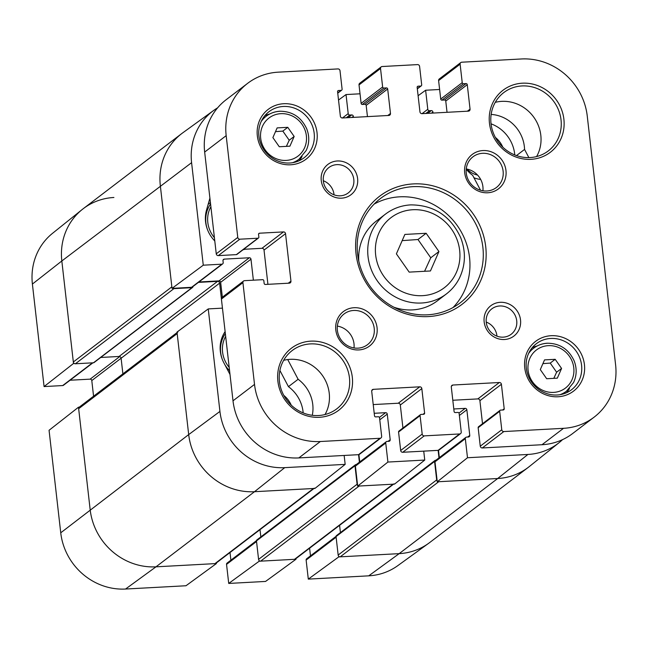 <?xml version="1.0" encoding="UTF-8"?>
<svg xmlns="http://www.w3.org/2000/svg" width="648" height="648" viewBox="0 0 648 648"><rect width="100%" height="100%" fill="white"/><g stroke="black" fill="none" stroke-linecap="round" stroke-linejoin="round"><path stroke-width="0.97" d="M437.181 481.035A1.928 1.806 -127.3 0 1 436.679 479.925L338.159 555.053A1.928 1.806 52.7 0 0 340.216 556.835L438.737 481.715L497.688 478.516A61.795 57.883 52.7 0 0 529.359 466.52L559.094 442.649A60.847 56.992 -127.3 0 1 527.918 454.459L467.492 457.739L437.262 481.796L497.688 478.516L527.918 454.459M338.653 556.162L338.742 556.915L308.302 579.118L368.728 575.837A60.847 56.992 52.7 0 0 397.791 565.647L428.684 543.283A61.795 57.883 -127.3 0 1 399.168 553.643L497.688 478.516A61.795 57.883 -127.3 0 0 528.29 467.354L429.77 542.481A61.795 57.883 -127.3 0 1 399.168 553.643L340.216 556.835M338.159 555.053L336.053 536.585A1.158 1.085 -127.3 0 1 336.458 535.604L434.978 460.477A1.158 1.085 52.7 0 0 434.581 461.457L436.679 479.925M340.419 532.583L339.593 525.334M394.008 483.845A1.928 1.806 -127.3 0 1 393.053 484.194L294.524 559.313A1.928 1.806 52.7 0 0 295.48 558.965L393.587 484.161M294.524 559.313L260.634 561.152L359.154 486.032L393.053 484.194M357.591 485.352A1.928 1.806 -127.3 0 1 357.097 484.242L258.576 559.37A1.928 1.806 52.7 0 0 260.634 561.152M258.576 559.37L256.47 540.902A1.158 1.085 -127.3 0 1 256.875 539.922L355.396 464.794A1.158 1.085 52.7 0 0 354.991 465.774L357.097 484.242M260.836 536.9L260.01 529.651M314.418 488.155A1.928 1.806 -127.3 0 1 313.462 488.503L214.942 563.63A1.928 1.806 52.7 0 0 215.897 563.282L314.005 488.479M214.942 563.63L155.99 566.83A61.795 57.883 -127.3 0 1 90.169 509.725L78.659 408.718L177.179 333.59A1.928 1.806 -127.3 0 1 177.852 331.954M177.066 332.562L79.331 407.082A1.928 1.806 52.7 0 0 78.659 408.718M122.885 373.872L121.103 358.255A1.928 1.806 52.7 0 0 119.046 356.473L100.724 357.461M173.915 288.644L191.97 287.663A1.158 1.085 52.7 0 0 192.545 287.453L94.017 362.58A1.158 1.085 -127.3 0 1 93.442 362.791L75.387 363.771L173.915 288.644A1.928 1.806 -127.3 0 1 172.765 288.328M203.269 265.186L221.891 264.181A1.547 1.45 52.7 0 0 222.653 263.898L192.318 287.032A1.547 1.45 -127.3 0 1 191.557 287.307L172.028 288.368L203.269 265.186L191.589 162.672A60.847 56.992 -127.3 0 1 213.808 110.346L182.914 132.71A61.795 57.883 52.7 0 0 160.348 185.855L171.858 286.861L73.329 361.981A1.928 1.806 52.7 0 0 75.387 363.771M73.329 361.981L61.827 260.974A61.795 57.883 -127.3 0 1 83.308 208.64L181.829 133.512A61.795 57.883 -127.3 0 0 160.348 185.855L172.028 288.368M313.462 488.503L254.51 491.702A61.795 57.883 -127.3 0 1 188.69 434.597L177.179 333.59M438.137 450.36L438.988 457.869M435.861 460.25L435.553 460.266A1.158 1.085 52.7 0 0 434.978 460.477M358.546 454.677L359.405 462.186M356.279 464.567L355.971 464.584A1.158 1.085 52.7 0 0 355.396 464.794M198.41 282.382L217.566 281.345A1.928 1.806 -127.3 0 1 219.623 283.127L221.397 298.704M192.545 287.453A1.158 1.085 52.7 0 0 192.95 286.546M404.879 234.43L426.149 233.28L438.931 251.546L430.442 270.969L409.171 272.12L396.39 253.854L404.879 234.43M544.539 359.891L555.182 359.316L561.573 368.445L557.329 378.157L546.685 378.732L540.294 369.603L544.539 359.891M277.133 127.899L287.769 127.324L294.16 136.461L289.915 146.173L279.28 146.748L272.889 137.611L277.133 127.899M446.383 293.941C451.988 289.64 456.37 284.302 459.537 277.911C465.62 264.911 465.993 251.465 460.655 237.565C450.538 215.889 433.885 204.995 410.711 204.881C401.315 205.44 392.907 208.51 385.495 214.091A50.212 47.029 52.7 0 0 378.537 282.528A50.212 47.029 52.7 0 0 446.383 293.941L437.351 300.826A50.212 47.029 -127.3 0 1 393.887 307.217M358.798 261.193A50.212 47.029 -127.3 0 1 376.464 220.976L385.495 214.091M438.931 251.546L430.758 257.783L417.976 239.517L402.165 240.635M417.976 239.517L426.149 233.28M424.578 271.285L430.758 257.783M561.573 368.445L556.624 372.219L550.233 363.083L542.903 363.633M550.233 363.083L555.182 359.316M553.789 378.351L556.624 372.219M294.16 136.461L289.219 140.227L282.828 131.099L275.497 131.641M282.828 131.099L287.769 127.324M286.384 146.359L289.219 140.227M453.017 307.541A65.659 61.503 52.7 0 0 455.811 223.617A65.659 61.503 52.7 0 0 374.131 204.096M594.119 417.158L572.605 433.561A61.795 57.883 -127.3 0 1 542.003 444.722L482.315 447.962A1.928 1.806 -127.3 0 1 480.257 446.18L478.159 427.712A1.158 1.085 -127.3 0 1 478.556 426.732L500.07 410.33A1.158 1.085 -127.3 0 1 500.645 410.119L503.221 409.973A1.158 1.085 52.7 0 0 504.201 408.783L501.406 384.288A1.928 1.806 52.7 0 0 499.349 382.506L452.928 385.025A1.928 1.806 52.7 0 0 451.3 387.01L454.086 411.504A1.158 1.085 52.7 0 0 455.325 412.574L457.901 412.436A1.158 1.085 -127.3 0 1 459.14 413.505L461.238 431.973A1.928 1.806 -127.3 0 1 459.61 433.958L424.246 435.877A1.928 1.806 -127.3 0 1 422.188 434.095L420.082 415.627A1.158 1.085 -127.3 0 1 421.054 414.437L423.638 414.291A1.158 1.085 52.7 0 0 424.61 413.1L421.824 388.606A1.928 1.806 52.7 0 0 419.766 386.824L373.337 389.335A1.928 1.806 52.7 0 0 371.709 391.319L374.504 415.822A1.158 1.085 52.7 0 0 375.735 416.891L378.319 416.753A1.158 1.085 -127.3 0 1 379.55 417.822L381.656 436.29A1.928 1.806 -127.3 0 1 380.028 438.275L320.339 441.515A61.795 57.883 -127.3 0 1 254.518 384.41L242.919 282.649A1.928 1.806 -127.3 0 1 244.547 280.665L262.602 279.685A1.158 1.085 -127.3 0 1 263.841 280.754L264.141 283.395A1.158 1.085 52.7 0 0 265.372 284.464L289.324 283.16A1.928 1.806 52.7 0 0 290.952 281.175L285.541 233.693A1.928 1.806 52.7 0 0 283.484 231.903L259.532 233.207A1.158 1.085 52.7 0 0 258.552 234.398L258.86 237.03A1.158 1.085 -127.3 0 1 257.88 238.221L239.825 239.201A1.928 1.806 -127.3 0 1 237.767 237.419L226.176 135.659A61.795 57.883 -127.3 0 1 247.658 83.325A61.795 57.883 -127.3 0 1 278.259 72.163L337.948 68.923A1.928 1.806 -127.3 0 1 340.006 70.705L342.104 89.173A1.158 1.085 -127.3 0 1 341.132 90.364L338.548 90.509A1.158 1.085 52.7 0 0 337.576 91.692L340.362 116.195A1.928 1.806 52.7 0 0 342.419 117.977L388.849 115.457A1.928 1.806 52.7 0 0 390.477 113.473L387.682 88.978A1.158 1.085 52.7 0 0 386.451 87.909L383.867 88.047A1.158 1.085 -127.3 0 1 382.636 86.978L380.53 68.51A1.928 1.806 -127.3 0 1 382.158 66.525L417.531 64.606A1.928 1.806 -127.3 0 1 419.588 66.388L421.694 84.856A1.158 1.085 -127.3 0 1 420.714 86.046L418.138 86.192A1.158 1.085 52.7 0 0 417.158 87.383L419.953 111.877A1.928 1.806 52.7 0 0 422.01 113.659L468.431 111.148A1.928 1.806 52.7 0 0 470.059 109.164L467.273 84.661A1.158 1.085 52.7 0 0 466.034 83.592L463.458 83.73A1.158 1.085 -127.3 0 1 462.226 82.66L460.12 64.193A1.928 1.806 -127.3 0 1 461.749 62.208L521.438 58.968A61.795 57.883 -127.3 0 1 587.258 116.073L615.6 364.824A61.795 57.883 -127.3 0 1 594.119 417.158A61.795 57.883 -127.3 0 1 563.517 428.32L503.828 431.56A1.928 1.806 -127.3 0 1 501.771 429.778L499.665 411.31A1.158 1.085 -127.3 0 1 500.07 410.33M482.517 423.711L479.901 400.691A1.928 1.806 52.7 0 0 477.843 398.909L452.806 400.262M460.574 433.609L439.06 450.012A1.928 1.806 -127.3 0 1 438.105 450.36L402.732 452.28A1.928 1.806 -127.3 0 1 400.675 450.498L398.569 432.03A1.158 1.085 -127.3 0 1 398.974 431.041L420.487 414.639M402.935 428.028L400.31 405.008A1.928 1.806 52.7 0 0 398.253 403.226L373.224 404.579M380.984 437.927L359.47 454.329A1.928 1.806 -127.3 0 1 358.514 454.677L298.825 457.917A61.795 57.883 -127.3 0 1 233.005 400.812L221.414 299.052A1.928 1.806 -127.3 0 1 222.078 297.416L243.591 281.013M267.924 284.326L264.028 250.096A1.928 1.806 52.7 0 0 261.97 248.306L243.648 249.302M258.455 238.019L236.941 254.421A1.158 1.085 -127.3 0 1 236.366 254.632L218.311 255.604A1.928 1.806 -127.3 0 1 216.254 253.822L204.663 152.061A61.795 57.883 -127.3 0 1 226.144 99.727L247.658 83.325M367.457 116.624L366.169 105.381A1.158 1.085 52.7 0 0 364.937 104.312L362.362 104.45A1.158 1.085 -127.3 0 1 361.122 103.38L359.024 84.912A1.928 1.806 -127.3 0 1 359.689 83.276L381.202 66.874M447.039 112.307L445.759 101.064A1.158 1.085 52.7 0 0 444.528 99.995L441.944 100.132A1.158 1.085 -127.3 0 1 440.713 99.063L438.607 80.595A1.928 1.806 -127.3 0 1 439.279 78.959L460.793 62.556M334.044 194.821A15.965 14.953 52.7 0 0 334.012 194.497A15.965 14.953 52.7 0 0 323.303 180.735M323.336 181.059A15.965 14.953 -127.3 0 1 328.892 167.532A15.965 14.953 -127.3 0 1 350.463 171.161A15.965 14.953 -127.3 0 1 348.251 192.926A15.965 14.953 -127.3 0 1 332.797 194.287A15.965 14.953 -127.3 0 1 323.336 181.059M496.959 336.15A15.965 14.953 52.7 0 0 496.927 335.826A15.965 14.953 52.7 0 0 486.219 322.064M486.251 322.388A15.965 14.953 -127.3 0 1 491.8 308.869A15.965 14.953 -127.3 0 1 513.378 312.498A15.965 14.953 -127.3 0 1 511.167 334.263A15.965 14.953 -127.3 0 1 495.712 335.624A15.965 14.953 -127.3 0 1 486.251 322.388M321.254 180.557A19.059 17.852 52.7 0 0 350.357 195.186A19.059 17.852 52.7 0 0 346.688 162.98A19.059 17.852 52.7 0 0 321.254 180.557M484.161 321.894A19.059 17.852 52.7 0 0 513.265 336.523A19.059 17.852 52.7 0 0 509.595 304.309A19.059 17.852 52.7 0 0 484.161 321.894M257.337 135.869A31.282 29.306 52.7 0 0 305.119 159.878A31.282 29.306 52.7 0 0 299.093 107.001A31.282 29.306 52.7 0 0 257.337 135.869M464.705 172.781A21.627 20.258 52.7 0 0 497.737 189.378A21.627 20.258 52.7 0 0 493.574 152.823A21.627 20.258 52.7 0 0 464.705 172.781M277.879 381.243A39.01 36.539 52.7 0 0 337.462 411.18A39.01 36.539 52.7 0 0 329.945 345.246A39.01 36.539 52.7 0 0 277.879 381.243M524.742 367.853A31.282 29.306 52.7 0 0 572.524 391.862A31.282 29.306 52.7 0 0 566.498 338.985A31.282 29.306 52.7 0 0 524.742 367.853M335.802 329.937A21.627 20.258 52.7 0 0 368.834 346.542A21.627 20.258 52.7 0 0 364.67 309.987A21.627 20.258 52.7 0 0 335.802 329.937M489.467 123.274A39.01 36.539 52.7 0 0 549.042 153.212A39.01 36.539 52.7 0 0 541.534 87.286A39.01 36.539 52.7 0 0 489.467 123.274M356.036 253.757A67.975 63.674 52.7 0 0 459.853 305.929A67.975 63.674 52.7 0 0 446.764 191.038A67.975 63.674 52.7 0 0 356.036 253.757M299.198 160.704A28.966 27.135 52.7 0 0 302.065 156.468M269.698 114.016A28.966 27.135 52.7 0 0 264.846 115.66M325.013 414.534A36.693 34.368 52.7 0 0 321.562 374.293A36.693 34.368 52.7 0 0 283.67 360.32M279.45 381.615A36.693 34.368 -127.3 0 1 292.199 350.536A36.693 34.368 -127.3 0 1 341.78 358.879A36.693 34.368 -127.3 0 1 336.701 408.896A36.693 34.368 -127.3 0 1 301.19 412.023A36.693 34.368 -127.3 0 1 279.45 381.615M536.593 156.565A36.693 34.368 52.7 0 0 533.142 116.332A36.693 34.368 52.7 0 0 495.25 102.352M491.03 123.647A36.693 34.368 -127.3 0 1 503.788 92.575A36.693 34.368 -127.3 0 1 553.36 100.91A36.693 34.368 -127.3 0 1 548.281 150.927A36.693 34.368 -127.3 0 1 512.77 154.054A36.693 34.368 -127.3 0 1 491.03 123.647M482.914 190.787A19.31 18.087 52.7 0 0 466.252 168.942M466.268 173.154A19.31 18.087 -127.3 0 1 472.983 156.8A19.31 18.087 -127.3 0 1 499.073 161.182A19.31 18.087 -127.3 0 1 496.4 187.507A19.31 18.087 -127.3 0 1 477.714 189.151A19.31 18.087 -127.3 0 1 466.268 173.154M354.011 347.944A19.31 18.087 52.7 0 0 337.349 326.098M337.365 330.31A19.31 18.087 -127.3 0 1 344.08 313.956A19.31 18.087 -127.3 0 1 370.178 318.346A19.31 18.087 -127.3 0 1 367.497 344.671A19.31 18.087 -127.3 0 1 348.81 346.316A19.31 18.087 -127.3 0 1 337.365 330.31M357.607 254.129A65.659 61.503 -127.3 0 1 380.433 198.523A65.659 61.503 -127.3 0 1 469.144 213.443A65.659 61.503 -127.3 0 1 460.056 302.948A65.659 61.503 -127.3 0 1 396.511 308.537A65.659 61.503 -127.3 0 1 357.607 254.129M258.908 136.234A28.966 27.135 -127.3 0 1 268.977 111.707A28.966 27.135 -127.3 0 1 308.116 118.284A28.966 27.135 -127.3 0 1 304.106 157.772A28.966 27.135 -127.3 0 1 276.072 160.242A28.966 27.135 -127.3 0 1 258.908 136.234M566.603 392.696A28.966 27.135 52.7 0 0 569.471 388.46M537.103 346A28.966 27.135 52.7 0 0 532.251 347.652M526.314 368.226A28.966 27.135 -127.3 0 1 536.382 343.691A28.966 27.135 -127.3 0 1 575.521 350.276A28.966 27.135 -127.3 0 1 571.512 389.764A28.966 27.135 -127.3 0 1 543.478 392.234A28.966 27.135 -127.3 0 1 526.314 368.226M480.524 190.237L472.659 175.333A34.757 32.562 -127.3 0 1 466.228 169.233M245.122 249.221A30.902 28.941 -127.3 0 1 243.041 249.764M214.788 240.959A30.902 28.941 -127.3 0 1 206.485 210.236L209.911 198.102M230 374.455L223.868 362.839A30.902 28.941 -127.3 0 1 225.115 331.598M303.183 412.898A34.757 32.562 52.7 0 0 288.449 386.654L279.896 370.462M291.236 405.154A24.397 22.85 52.7 0 0 283.775 395.369M222.442 308.14L208.251 308.91L177.009 332.084L188.69 434.597A61.795 57.883 52.7 0 0 254.51 491.702L314.936 488.43L345.165 464.373L344.153 455.455M374.212 413.294L385.617 412.671A1.547 1.45 -127.3 0 1 387.261 414.104L390.185 439.733A1.547 1.45 -127.3 0 1 388.881 441.32L387.034 441.418A1.547 1.45 52.7 0 0 385.738 443.005L387.909 462.056L357.68 486.105L394.527 484.113L424.748 460.056L387.909 462.056M424.748 460.056L423.735 451.138M453.803 408.977L465.199 408.362A1.547 1.45 -127.3 0 1 466.852 409.787L469.768 435.416A1.547 1.45 -127.3 0 1 468.464 437.003L466.625 437.1A1.547 1.45 52.7 0 0 465.321 438.688L467.492 457.739M562.529 439.644A60.847 56.992 -127.3 0 1 559.094 442.649M418.114 95.718L425.623 90.242L439.619 89.481M425.623 90.242L427.793 109.285A1.547 1.45 52.7 0 0 429.438 110.719L431.276 110.614A1.547 1.45 -127.3 0 1 432.921 112.047L433.042 113.06M338.523 100.035L346.032 94.559L360.037 93.798M346.032 94.559L348.203 113.603A1.547 1.45 52.7 0 0 349.847 115.028L351.694 114.931A1.547 1.45 -127.3 0 1 353.338 116.357L353.452 117.377M213.808 110.346A60.847 56.992 -127.3 0 1 217.615 107.835M222.653 263.898A1.547 1.45 52.7 0 0 223.187 262.594L222.977 260.707A1.547 1.45 -127.3 0 1 224.281 259.119L249.334 257.758A1.547 1.45 -127.3 0 1 250.979 259.192L253.368 280.187M345.165 464.373L284.739 467.645A60.847 56.992 -127.3 0 1 219.931 411.423L208.251 308.91M491.152 114.421A34.757 32.562 -127.3 0 1 524.556 149.421L528.873 157.602M287.712 359.551L298.129 379.274A34.757 32.562 -127.3 0 1 312.287 415.295M222.345 297.213L220.644 282.317A1.547 1.45 52.7 0 0 219 280.892L198.944 281.977M437.262 481.796L434.986 461.813A1.547 1.45 -127.3 0 1 435.529 460.509L465.855 437.384M439.328 457.61L438.494 450.295M357.68 486.105L355.404 466.131A1.547 1.45 -127.3 0 1 355.938 464.827L386.273 441.701M359.745 461.927L358.911 454.613M514.763 154.937A34.757 32.562 52.7 0 0 491.054 123.833M473.923 177.73A24.397 22.85 52.7 0 0 480.67 179.431M502.816 147.185A24.397 22.85 52.7 0 0 495.364 137.408M477.544 175.049A18.995 17.788 -127.3 0 1 467.07 169.088M524.556 149.421L516.472 155.577M298.129 379.274L288.449 386.654M92.923 362.815L63.463 385.276A1.547 1.45 -127.3 0 1 62.702 385.56L44.08 386.573L73.508 363.488L61.827 260.974A61.795 57.883 -127.3 0 1 82.247 209.474A61.795 57.883 -127.3 0 1 113.91 197.478M73.508 363.488L74.245 363.447M79.226 407.171L78.489 407.211L49.062 430.288L60.742 532.802A60.847 56.992 52.7 0 0 125.55 589.032L185.976 585.751L216.416 563.549L155.99 566.83A61.795 57.883 -127.3 0 1 90.169 509.725L78.489 407.211M216.416 563.549L216.343 562.942M259.07 560.48L259.159 561.233L228.72 583.435L265.567 581.434L295.998 559.232L259.159 561.233M295.998 559.232L295.934 558.625M368.728 575.837L399.168 553.643L338.742 556.915M308.302 579.118L306.131 560.066A1.547 1.45 -127.3 0 1 306.674 558.762L336.053 536.358M310.473 555.863L309.598 548.2M228.72 583.435L226.549 564.384A1.547 1.45 -127.3 0 1 227.084 563.08L256.462 540.675M230.891 560.18L230.016 552.517M93.571 396.22L91.789 380.57A1.547 1.45 52.7 0 0 90.145 379.145L70.089 380.23M82.247 209.474L52.504 233.345A60.847 56.992 52.7 0 0 32.4 284.059L44.08 386.573M60.742 532.802L188.69 434.597L219.931 411.423M191.97 287.663L93.442 362.791M434.581 461.457L336.053 536.585M354.991 465.774L256.47 540.902M125.55 589.032L155.99 566.83L254.51 491.702L284.739 467.645M217.566 281.345L119.046 356.473M219.623 283.127L121.103 358.255M32.4 284.059L61.827 260.974L191.589 162.672M412.768 209.733A44.032 41.245 -127.3 0 1 456.484 272.209A44.032 41.245 -127.3 0 1 383.729 276.153A44.032 41.245 -127.3 0 1 412.768 209.733M548.273 345.659A23.944 22.429 -127.3 0 1 572.046 379.639A23.944 22.429 -127.3 0 1 532.478 381.777A23.944 22.429 -127.3 0 1 548.273 345.659M280.868 113.667A23.944 22.429 -127.3 0 1 304.641 147.647A23.944 22.429 -127.3 0 1 265.072 149.793A23.944 22.429 -127.3 0 1 280.868 113.667M547.066 343.294A27.038 25.321 52.7 0 0 533.677 348.179A27.038 25.321 52.7 0 0 528.566 353.524M559.953 394.697A27.038 25.321 52.7 0 0 566.465 391.181L573.537 382.563C576.817 375.573 577.012 368.331 574.136 360.831C568.677 349.159 559.71 343.286 547.244 343.229C542.182 343.529 537.662 345.182 533.677 348.179L529.805 351.135M279.661 111.31A27.038 25.321 52.7 0 0 266.271 116.195A27.038 25.321 52.7 0 0 261.16 121.541M292.548 162.705A27.038 25.321 52.7 0 0 299.06 159.189L306.131 150.571C309.412 143.581 309.606 136.339 306.731 128.847C301.271 117.167 292.305 111.294 279.839 111.237C274.776 111.545 270.257 113.198 266.271 116.195L262.399 119.143M542.003 444.722L563.517 428.32M482.315 447.962L503.828 431.56M480.257 446.18L501.771 429.778M478.159 427.712L499.665 411.31M502.597 410.014L504.201 408.783M479.901 400.691L501.406 384.288M477.843 398.909L499.349 382.506M451.381 386.2L452.928 385.025M438.105 450.36L459.61 433.958M402.732 452.28L424.246 435.877M400.675 450.498L422.188 434.095M398.569 432.03L420.082 415.627M423.006 414.331L424.61 413.1M400.31 405.008L421.824 388.606M398.253 403.226L419.766 386.824M371.798 390.517L373.337 389.335M358.514 454.677L380.028 438.275M298.825 457.917L320.339 441.515M233.005 400.812L254.518 384.41M221.414 299.052L242.919 282.649M288.271 283.216L290.952 281.175M264.028 250.096L285.541 233.693M261.97 248.306L283.484 231.903M258.601 233.912L259.532 233.207M236.366 254.632L257.88 238.221M218.311 255.604L239.825 239.201M216.254 253.822L237.767 237.419M204.663 152.061L226.176 135.659M337.721 92.964L341.132 90.364M337.624 91.214L338.548 90.509M387.796 115.514L390.477 113.473M366.169 105.381L387.682 88.978M364.937 104.312L386.451 87.909M362.362 104.45L383.867 88.047M361.122 103.38L382.636 86.978M359.024 84.912L380.53 68.51M417.304 88.646L420.714 86.046M417.207 86.897L418.138 86.192M467.386 111.205L470.059 109.164M445.759 101.064L467.273 84.661M444.528 99.995L466.034 83.592M441.944 100.132L463.458 83.73M440.713 99.063L462.226 82.66M438.607 80.595L460.12 64.193M214.423 237.719A27.419 25.685 -127.3 0 1 210.892 206.696M229.198 367.376A27.419 25.685 -127.3 0 1 225.658 336.344M210.576 203.966A28.966 27.135 52.7 0 0 207.627 230.008M208.235 204.25L208.154 204.314A28.966 27.135 -127.3 0 1 208.235 204.25L210.422 202.589M225.35 333.615A28.966 27.135 52.7 0 0 222.402 359.656M224.897 364.792A28.966 27.135 52.7 0 0 229.578 370.713M379.42 417.401L385.617 412.671M379.777 419.807L387.261 414.104M388.039 441.361L390.185 439.733M355.404 466.131L385.738 443.005M342.476 117.977L348.203 113.603M346.259 117.774L349.847 115.028M348.106 117.669L351.694 114.931M351.888 117.466L353.338 116.357M459.003 413.084L465.199 408.362M459.367 415.49L466.852 409.787M467.629 437.044L469.768 435.416M434.986 461.813L465.321 438.688M422.059 113.659L427.793 109.285M425.849 113.457L429.438 110.719M427.688 113.351L431.276 110.614M431.479 113.149L432.921 112.047M220.644 282.317L250.979 259.192M219 280.892L249.334 257.758M191.557 287.307L221.891 264.181M223.042 260.059L224.281 259.119M256.535 541.517L226.549 564.384M336.126 537.2L306.131 560.066M121.103 358.223L91.789 380.57M119.75 356.57L90.145 379.145M92.494 362.839L62.702 385.56M566.465 391.181L562.594 394.13M299.06 159.189L295.188 162.146M337.746 93.174L341.707 90.153M417.328 88.857L421.289 85.844M225.188 332.238L224.249 332.959"/></g></svg>
